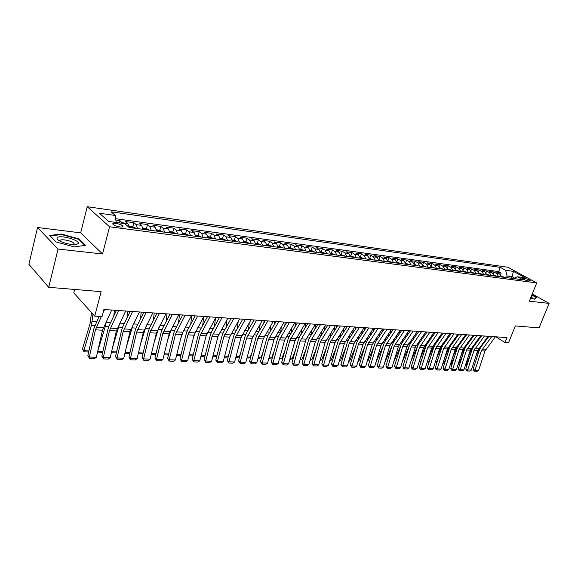 <?xml version="1.0" encoding="UTF-8"?>
<svg xmlns="http://www.w3.org/2000/svg" width="578" height="578" viewBox="0 0 578 578"><rect width="100%" height="100%" fill="white"/><g stroke="black" fill="none" stroke-linecap="round" stroke-linejoin="round"><path stroke-width="0.87" d="M119.892 226.923C122.522 227.19 123.439 226.836 122.659 225.861C121.214 224.712 118.945 223.881 115.846 223.361C113.194 223.086 112.269 223.44 113.057 224.43C114.516 225.579 116.792 226.41 119.892 226.923M74.627 289.448L73.76 292.873L94.734 316.144L102.031 316.614L103.91 309.49L506.971 337.595L504.984 342.552L508.553 342.783L515.338 325.92L539.043 327.885L549.1 303.385L532.251 293.971M37.548 227.501L28.9 264.291L48.733 287.309L58.046 249.046L102.537 253.966L109.567 226.764L87.22 206.7L80.689 232.862L37.548 227.501L58.046 249.046M109.567 226.764L536.716 282.909L507.975 267.274L87.22 206.7M501.444 276.941L499.63 273.958L496.856 272.411L501.177 273.004L500.512 274.695M498.539 276.559L496.733 273.56L493.952 272.014L493.272 273.77M493.952 272.014L489.566 271.407L492.34 272.968L494.154 275.973M486.748 274.991L484.942 271.963L482.168 270.396L486.618 271.01L485.917 272.838M479.227 273.994L477.421 270.938L474.646 269.37L479.169 269.984L478.447 271.891M471.583 272.975L469.784 269.904L467.017 268.322L471.612 268.951L470.86 270.93M463.831 271.949L462.032 268.849L459.264 267.26L463.932 267.903L463.151 269.962M455.948 270.901L454.156 267.78L451.389 266.183L456.129 266.834L455.327 268.987M447.936 269.832L446.151 266.696L443.391 265.085L448.21 265.75L447.372 267.997M439.8 268.756L438.016 265.591L435.263 263.973L440.161 264.645L439.287 267.007M431.528 267.657L429.75 264.471L427.005 262.846L431.976 263.525L431.072 265.996M423.125 266.537L421.355 263.33L418.609 261.697L423.667 262.383L422.72 264.984M414.578 265.403L412.815 262.174L410.084 260.526L415.214 261.227L414.231 263.965M405.893 264.247L404.13 260.996L401.407 259.341L406.63 260.057L405.597 262.939M397.057 263.077L395.309 259.797L392.592 258.128L397.895 258.857L396.819 261.906M388.076 261.885L386.335 258.576L383.619 256.899L389.023 257.644L387.91 260.786M378.937 260.671L377.203 257.34L374.501 255.657L379.992 256.408L378.886 259.573M369.645 259.435L367.919 256.076L365.224 254.385L370.809 255.151L369.703 258.344M360.188 258.178L358.468 254.797L355.788 253.092L361.474 253.872L360.369 257.094M350.564 256.899L348.859 253.489L346.186 251.777L351.966 252.572L350.86 255.823M340.774 255.599L339.076 252.167L336.418 250.44L342.299 251.242L341.193 254.53M330.811 254.277L329.12 250.816L326.476 249.075L332.466 249.898L331.36 253.215M320.66 252.926L318.984 249.436L316.354 247.695L322.445 248.526L321.346 251.871M310.328 251.553L308.666 248.034L306.051 246.279L312.25 247.131L311.152 250.505M299.809 250.158L298.154 246.611L295.553 244.841L301.875 245.708L300.777 249.118M289.087 248.735L287.454 245.159L284.867 243.381L291.305 244.263L290.207 247.702M278.17 247.283L276.551 243.678L273.986 241.893L280.54 242.789L279.441 246.264M267.05 245.802L265.439 242.168L262.896 240.369L269.572 241.286L268.481 244.797M255.714 244.299L254.125 240.636L251.596 238.822L258.402 239.754L257.311 243.302M244.162 242.767L242.587 239.068L240.08 237.247L247.016 238.194L245.932 241.777M232.385 241.199L230.824 237.471L228.346 235.636L235.412 236.604L234.328 240.224M220.37 239.603L218.838 235.846L216.382 234.003L223.585 234.986L222.501 238.642M208.123 237.977L206.606 234.184L204.179 232.327L211.526 233.339L210.45 237.031M195.631 236.315L194.136 232.493L191.737 230.629L199.229 231.655L198.153 235.383M182.886 234.625L181.413 230.766L179.043 228.888L186.687 229.936L185.617 233.707M169.881 232.898L168.429 229.004L166.088 227.118L173.891 228.18L172.829 231.995L169.715 231.576M156.609 231.135L155.186 227.205L152.874 225.304L160.836 226.395L159.766 230.268M143.055 229.336L141.661 225.369L139.385 223.455L147.506 224.567L146.444 228.505M511.479 278.278L512.094 276.71L507.101 276.038L505.62 270.287L513.445 271.385L525.25 277.823L517.426 276.761L522.96 279.803L129.234 227.494L127.854 223.498L125.607 221.569L133.908 222.711L132.846 226.706M524.853 278.444L522.469 278.48C523.646 279.521 525.554 280.337 528.213 280.93L530.582 280.894C529.412 279.853 527.504 279.037 524.853 278.444L524.354 279.694M129.234 227.494L124.769 223.635L108.707 221.461L99.459 213.246L115.333 215.471L111.106 211.815L500.288 267.354L505.62 270.287M501.177 273.004L498.641 271.595L115.716 218.737M122.76 223.361L120.022 220.803L115.889 220.24M133.908 222.711L136.17 224.625L137.557 228.599M147.506 224.567L149.81 226.475L151.219 230.42M160.836 226.395L163.162 228.288L164.607 232.197M173.891 228.18L176.254 230.066L177.721 233.938M186.687 229.936L189.078 231.807L190.567 235.643M199.229 231.655L201.65 233.512L203.16 237.32M211.526 233.339L213.976 235.188L215.5 238.96M223.585 234.986L226.056 236.828L227.609 240.564M235.412 236.604L237.905 238.432L239.473 242.139M247.016 238.194L249.53 240.014L251.119 243.692M258.402 239.754L260.938 241.561L262.542 245.209M269.572 241.286L272.13 243.078L273.748 246.698M280.54 242.789L283.112 244.566L284.744 248.157M291.305 244.263L293.899 246.033L295.546 249.588M301.875 245.708L304.483 247.471L306.145 250.996M312.25 247.131L314.88 248.88L316.549 252.384M322.445 248.526L325.089 250.267L326.772 253.742M332.466 249.898L335.117 251.625L336.808 255.071M342.299 251.242L344.965 252.962L346.67 256.379M351.966 252.572L354.646 254.277L356.359 257.672M361.474 253.872L364.154 255.57L365.881 258.937M370.809 255.151L373.511 256.834L375.245 260.179M379.992 256.408L382.701 258.084L384.442 261.401M389.023 257.644L391.732 259.312L393.488 262.6M397.895 258.857L400.619 260.519L402.375 263.785M406.63 260.057L409.361 261.704L411.124 264.948M415.214 261.227L417.952 262.867L419.722 266.09M423.667 262.383L426.412 264.016L428.182 267.209M431.976 263.525L434.728 265.143L436.506 268.315M440.161 264.645L442.914 266.256L444.699 269.406M448.21 265.75L450.97 267.354L452.755 270.475M456.129 266.834L458.896 268.423L460.688 271.53M463.932 267.903L466.699 269.485L468.498 272.563M471.612 268.951L474.379 270.526L476.185 273.589M479.169 269.984L481.944 271.552L483.75 274.593M486.618 271.01L489.393 272.563L491.199 275.583M506.48 277.613L507.101 276.038M94.734 316.144L101.128 291.644L48.733 287.309M536.716 282.909L529.332 301.203L549.1 303.385M495.888 336.822L504.984 342.552M514.673 278.134L512.094 276.71L513.445 271.385M517.426 276.761L513.77 278.582M498.641 271.595L500.288 267.354M120.022 220.803L119.465 222.92M115.333 215.471L116.149 222.465M530.618 298.024L534.491 299.158L536.731 297.482L531.926 294.787M102.537 253.966L80.689 232.862M55.943 241.893L74.165 246.907L85.573 245.318L79.078 238.938L61.434 234.054L49.722 235.427L55.943 241.893M75.581 244.566L74.996 244.407M74.425 244.248L73.796 244.075M61.311 234.574L61.434 234.054M78.926 239.545L79.078 238.938M495.368 336.786L484.978 350.998L478.613 370.346L474.986 370.216L474.538 371.213L473.787 370.787L473.1 369.154L479.444 349.769L480.795 347.161L488.974 336.338M473.1 369.154L474.986 370.216L481.351 350.803L491.748 336.533M478.613 370.346L477.081 371.3L474.538 371.213M475.058 343.31L474.82 344.929M470.181 355.311L466.106 364.147L467.06 364.92M477.37 341.533L477.573 339.958M501.205 275.952L503.951 277.274M475.925 356.026L480.137 346.822M502.585 277.093L501.726 276.978M466.742 365.888L466.106 364.147M530.893 297.33L532.15 297.294L531.507 295.828M531.818 295.055L536.319 297.576L534.282 299.093M78.073 243.569C80.645 240.282 59.101 234.321 57.157 237.804C56.572 238.931 58.01 240.289 61.485 241.864C69.143 244.667 74.62 245.303 77.907 243.779L78.073 243.569M74.15 244.639L73.991 243.273C71.867 240.795 60.957 238.598 60.04 240.484L60.004 241.156M56.008 241.915L50.207 235.882L61.557 234.545L78.651 239.278L84.894 245.419M488.099 336.28L477.703 350.6L471.33 370.093L467.645 369.971L467.205 370.975L466.453 370.541L465.767 368.894L472.118 349.365L473.461 346.735L481.647 335.825M465.767 368.894L467.645 369.971L474.018 350.405L484.422 336.02M471.33 370.093L469.784 371.062L467.205 370.975M480.715 335.76L470.311 350.203L463.932 369.841L460.196 369.71L459.763 370.729L459.011 370.296L458.318 368.634L464.676 348.953L466.027 346.301L474.213 335.312M458.318 368.634L460.196 369.71L466.583 350.001L476.987 335.5M463.932 369.841L462.378 370.816L459.763 370.729M473.223 335.24L462.819 349.791L456.425 369.588L452.632 369.458L452.213 370.476L451.461 370.036L450.753 368.367L457.126 348.534L458.477 345.861L466.663 334.785M450.753 368.367L452.632 369.458L459.026 349.589L469.43 334.98M456.425 369.588L454.864 370.563L452.213 370.476M465.615 334.713L455.204 349.379L448.803 369.32L444.952 369.19L444.54 370.223L443.788 369.783L443.08 368.092L449.46 348.115L450.804 345.42L458.997 334.25M443.08 368.092L444.952 369.19L451.353 349.17L461.764 334.445M448.803 369.32L447.235 370.31L444.54 370.223M467.775 342.559L467.544 344.264M462.458 355.817L458.773 363.851L459.633 364.559M470.073 340.868L470.29 339.185M493.915 274.969L496.719 276.313M468.259 356.518L472.956 346.121M495.332 276.132L494.465 276.017M459.322 365.527L458.773 363.851M460.384 341.793L460.146 343.599M454.611 356.359L451.339 363.555L452.097 364.183M462.667 340.189L462.899 338.383M486.51 273.979L489.378 275.338M460.471 357.052L465.651 345.42M487.962 275.15L487.081 275.034M451.815 365.072L451.339 363.555M452.885 340.998L452.639 342.92M446.635 356.944L443.788 363.251L444.446 363.808M455.146 339.496L455.399 337.566M478.989 272.975L481.922 274.348M452.56 357.616L458.224 344.719M480.484 274.16L479.596 274.037M444.2 364.574L443.788 363.251M445.27 340.182L445.002 342.234M438.536 357.565L436.123 362.948L436.679 363.418M447.517 338.78L447.784 336.721M471.352 271.949L474.35 273.343M444.518 358.223L450.681 344.004M472.891 273.148L471.98 273.033M436.477 364.061L436.123 362.948M457.884 334.171L447.473 348.96L441.065 369.06L437.149 368.923L436.751 369.963L436 369.523L435.285 367.818L441.671 347.681L443.023 344.965L451.208 333.708M435.285 367.818L437.149 368.923L443.564 348.751L453.976 333.896M441.065 369.06L439.49 370.05L436.751 369.963M437.539 339.344L437.257 341.533M430.299 358.23L428.334 362.637L428.789 363.02M439.771 338.051L440.053 335.854M463.592 270.916L466.656 272.325M436.354 358.866L443.008 343.289M465.174 272.122L464.257 272M428.63 363.54L428.334 362.637M450.031 333.622L439.627 348.534L433.211 368.793L429.23 368.656L428.84 369.703L428.096 369.255L427.366 367.543L433.76 347.248L435.111 344.51L443.297 333.152M427.366 367.543L429.23 368.656L435.653 348.317L446.064 333.347M433.211 368.793L431.622 369.79L428.84 369.703M429.685 338.484L429.389 340.81M421.933 358.938L420.437 362.319L420.784 362.616M431.903 337.299L432.2 334.965M455.717 269.861L458.845 271.284M428.045 359.559L435.212 342.566M457.343 271.082L456.403 270.959M420.661 363.006L420.437 362.319M442.062 333.065L431.65 348.101L425.227 368.518L421.189 368.381L420.806 369.436L420.062 368.988L419.325 367.261L425.726 346.8L427.077 344.04L435.263 332.596M419.325 367.261L421.189 368.381L427.619 347.884L438.023 332.784M425.227 368.518L423.631 369.53L420.806 369.436M421.716 337.588L421.398 340.066M413.422 359.689L412.641 362.196M423.912 336.526L424.23 334.041M447.704 268.784L450.912 270.229M419.606 360.289L427.294 341.836M449.381 270.027L448.427 269.897M412.562 362.464L412.41 361.994M433.955 332.502L423.551 347.66L417.121 368.237L413.017 368.099L412.649 369.161L411.904 368.713L411.16 366.972L417.569 346.352L418.92 343.563L427.099 332.025M411.16 366.972L413.017 368.099L419.455 347.436L429.859 332.22M417.121 368.237L415.517 369.255L412.649 369.161M413.617 336.671L413.284 339.308M404.773 360.499L404.376 361.77M415.792 335.731L416.131 333.094M439.569 267.701L442.842 269.16M411.023 361.077L418.385 344.278L419.238 341.092M441.289 268.951L440.328 268.821M425.726 331.931L415.322 347.212L408.884 367.955L404.723 367.818L404.362 368.887L403.617 368.432L402.866 366.676L409.282 345.89L410.626 343.086L418.804 331.447M402.866 366.676L404.723 367.818L411.16 346.988L421.557 331.642M408.884 367.955L407.273 368.988L404.362 368.887M405.395 335.724L405.041 338.52M407.555 334.915L407.909 332.112M431.304 266.588L434.649 268.069M410.142 343.859L411.059 340.326M402.295 361.915L409.332 345.723M433.074 267.86L432.091 267.73M417.359 331.346L406.963 346.757L400.518 367.673L396.284 367.529L395.937 368.605L394.434 366.38L400.857 345.427L402.201 342.595L410.38 330.862M394.434 366.38L396.284 367.529L402.729 346.525L413.118 331.05M400.518 367.673L398.899 368.706L395.937 368.605M397.043 334.749L396.667 337.711M399.174 334.077L399.55 331.107M422.901 265.468L426.326 266.964M401.97 342.949L402.743 339.539M393.481 362.659L400.713 345.882M424.722 266.747L423.717 266.617M408.856 330.753L398.466 346.294L392.021 367.384L387.715 367.232L387.376 368.323L385.873 366.084L392.296 344.95L393.64 342.097L401.811 330.262M385.873 366.084L387.715 367.232L394.167 346.063L404.549 330.45M392.021 367.384L390.388 368.424L387.376 368.323M388.56 333.737L388.163 336.88M390.67 333.217L391.068 330.06M414.354 264.319L417.858 265.837M393.596 342.169L394.297 338.73M384.825 362.327L391.956 346.056M416.225 265.62L415.214 265.49M400.207 330.154L389.825 345.825L383.38 367.088L379.009 366.936L378.684 368.034L377.167 365.773L383.597 344.474L384.941 341.591L393.098 329.655M377.167 365.773L379.009 366.936L385.461 345.586L395.836 329.843M383.38 367.088L381.74 368.135L378.684 368.034M379.934 332.69L379.522 336.02M382.022 332.328L382.441 328.983M405.669 263.163L409.253 264.695M385.056 341.425L385.721 337.899M376.04 361.987L383.055 346.258M407.591 264.478L406.565 264.341M376.379 362.001L375.982 362.196M371.177 331.606L370.736 335.139M373.236 331.411L373.619 328.297M396.84 261.979L400.503 263.532M376.372 340.68L377 337.039M367.117 361.64L367.622 361.662L374.002 346.489M398.82 263.308L397.765 263.171M367.622 361.662L367.023 361.951M362.269 330.486L361.806 334.229M364.299 330.464L364.653 327.668M387.86 260.779L391.609 262.354M367.529 339.922L368.135 336.158M358.042 361.293L358.721 361.315L364.79 346.757M389.89 262.123L388.828 261.986M358.721 361.315L357.919 361.712M391.422 329.539L381.054 345.348L374.602 366.784L370.151 366.633L369.841 367.745L368.323 365.462L374.754 343.982L376.097 341.078L384.247 329.034M368.323 365.462L370.151 366.633L376.61 345.109L386.971 329.229M374.602 366.784L372.955 367.846L369.841 367.745M382.484 328.911L372.131 344.864L365.672 366.481L361.156 366.329L360.853 367.442L359.328 365.144L365.758 343.484L367.102 340.558L375.245 328.412M359.328 365.144L361.156 366.329L367.608 344.618L377.961 328.6M365.672 366.481L364.017 367.55L360.853 367.442M373.402 328.282L363.056 344.372L356.597 366.17L352.009 366.011L351.72 367.138L350.189 364.826L356.619 342.978L357.963 340.03L366.084 327.769M350.189 364.826L352.009 366.011L358.461 344.12L368.8 327.957M356.597 366.17L354.935 367.247L351.72 367.138M353.223 329.323L352.732 333.289M355.224 329.489L355.528 327.032M378.72 259.551L382.557 261.148M358.541 339.163L359.126 335.24M348.816 360.932L349.676 360.968L355.419 347.053M380.815 260.916L379.732 260.772M349.676 360.968L348.664 361.467M364.154 327.639L353.83 343.874L347.371 365.852L342.703 365.693L342.429 366.835L340.89 364.494L347.32 342.465L348.664 339.488L356.778 327.119M340.89 364.494L342.703 365.693L349.155 343.614L359.48 327.307M347.371 365.852L345.702 366.943L342.429 366.835M344.026 328.123L343.505 332.314M345.991 328.485L346.251 326.389M369.429 258.308L373.359 259.927M349.387 338.383L349.972 334.301M339.438 360.571L340.478 360.614L345.882 347.385M371.582 259.688L370.476 259.544M340.478 360.614L339.25 361.221M354.755 326.982L344.445 343.361L337.993 365.534L333.239 365.368L332.979 366.517L331.44 364.162L337.87 341.945L339.207 338.939L347.306 326.462M331.44 364.162L333.239 365.368L339.698 343.101L349.993 326.649M337.993 365.534L336.309 366.633L332.979 366.517M334.669 326.873L334.127 331.31M336.606 327.444L336.815 325.732M359.978 257.044L363.996 258.684M340.081 337.595L340.659 333.325M329.894 360.202L331.129 360.253L336.186 347.761M362.189 258.445L361.062 258.294M331.129 360.253L329.67 360.968M345.196 326.317L334.9 342.841L328.449 365.209L323.615 365.043L323.369 366.199L321.823 363.822L328.246 341.41L329.59 338.383L337.668 325.79M321.823 363.822L323.615 365.043L330.067 342.581L340.348 325.978M328.449 365.209L326.758 366.315L323.369 366.199M325.161 325.573L324.583 330.269M327.061 326.368L327.22 325.06M350.355 255.758L354.466 257.42M330.609 336.793L331.187 332.314M320.183 359.827L321.614 359.884L326.31 348.173M352.631 257.174L351.489 257.022M321.614 359.884L319.93 360.723M335.464 325.638L325.197 342.313L318.745 364.877L313.825 364.704L313.601 365.874L312.041 363.483L318.464 340.868L319.8 337.812L327.856 325.103M312.041 363.483L313.825 364.704L320.277 342.046L330.529 325.291M318.745 364.877L317.04 365.99L313.601 365.874M307.72 323.702L299.707 336.649L298.378 339.763L291.962 362.774L293.725 364.017L298.819 364.191L306.159 339.163L315.48 324.244L314.88 329.193M317.351 325.255L317.459 324.381M340.565 254.443L344.777 256.133M320.963 335.977L321.556 331.266M310.307 359.444L311.947 359.509L316.26 348.635M342.906 255.881L341.743 255.729M311.947 359.509L310.046 360.383M325.559 324.944L315.313 341.779L308.869 364.537L303.862 364.364L303.652 365.549L302.092 363.129L308.507 340.319L309.844 337.234L317.878 324.41M302.092 363.129L303.862 364.364L310.314 341.504L320.537 324.598M308.869 364.537L307.156 365.664L303.652 365.549M305.56 323.55L305.011 328.08M307.474 324.099L307.525 323.687M330.602 253.113L334.908 254.819M311.152 335.146L311.766 330.19M300.264 359.054L302.106 359.126L306.022 349.148M333.007 254.566L331.823 254.407M302.106 359.126L299.996 360.007M310.372 323.89L300.17 340.955L293.53 365.209L291.962 362.774M298.819 364.191L297.092 365.332L293.53 365.209M295.466 322.849L294.975 326.924M320.45 251.755L321.968 251.957L324.872 253.489M301.16 334.301L301.803 329.063M290.033 358.663L292.1 358.743L295.604 349.712M322.936 253.229L321.729 253.07M292.1 358.743L289.766 359.617M305.213 323.528L295.033 340.673L288.595 363.844L283.415 363.663L283.234 364.87L281.659 362.413L288.068 339.192L289.397 336.049L297.381 322.979M281.659 362.413L283.415 363.663L289.845 340.391L300.018 323.167M288.595 363.844L286.861 364.993L283.234 364.87M285.192 322.134L284.759 325.717M310.126 250.368L311.737 250.585L314.649 252.131M288.386 333.275L290.994 333.427L291.659 327.899M279.622 358.259L281.912 358.346L284.99 350.333M312.676 251.864L311.448 251.705M281.912 358.346L279.355 359.22M294.766 322.799L284.614 340.11L278.184 363.49L272.91 363.309L272.751 364.523L271.169 362.038L277.57 338.607L278.892 335.435L286.854 322.249M271.169 362.038L272.91 363.309L279.34 339.821L289.47 322.43M278.184 363.49L276.443 364.646L272.751 364.523M284.13 322.054L274.015 339.532L267.592 363.129L262.217 362.941L262.08 364.169L260.49 361.662L266.884 338.022L268.206 334.821L276.132 321.498M260.49 361.662L262.217 362.941L268.64 339.243L278.733 321.679M267.592 363.129L265.837 364.292L262.08 364.169M273.293 321.303L263.214 338.946L256.798 362.753L251.336 362.572L251.213 363.808L249.617 361.279L255.996 337.415L257.318 334.185L265.215 320.739M249.617 361.279L251.336 362.572L257.745 338.65L267.802 320.92M256.798 362.753L255.035 363.938L251.213 363.808M274.731 321.404L274.362 324.475M299.606 248.966L301.326 249.19L304.238 250.744M280.641 332.545L281.341 326.686M269.03 357.847L271.552 357.948L274.182 351.019M302.229 250.476L300.979 250.31M271.552 357.948L268.763 358.822M264.081 320.66L263.785 323.174M288.892 247.529L290.712 247.774L293.638 249.335M270.099 331.627L270.844 325.428M258.236 357.428L261.003 357.536L263.163 351.778M291.594 249.067L290.315 248.894M261.003 357.536L259.19 358.461L257.969 358.411M253.243 319.901L253.012 321.823M277.975 246.069L279.911 246.329L282.837 247.904M259.377 330.681L260.158 324.121M247.247 357.002L250.26 357.125L251.936 352.609M280.756 247.622L279.456 247.456M250.26 357.125L248.439 358.049L246.987 357.999M262.253 320.53L252.218 338.347L245.816 362.377L240.246 362.189L240.145 363.439L238.548 360.889L244.913 336.801L246.228 333.542L254.089 319.959M238.548 360.889L240.246 362.189L246.647 338.043L256.661 320.14M245.816 362.377L244.046 363.569L240.145 363.439M242.204 319.135L242.052 320.407M266.855 244.581L268.9 244.855L271.833 246.438M248.453 329.698L249.277 322.748M236.055 356.568L239.328 356.698L240.491 353.519M269.716 246.156L268.394 245.982M239.328 356.698L237.5 357.637L235.795 357.572M251.011 319.75L241.019 337.74L234.625 362.001L228.953 361.806L228.874 363.063L227.27 360.491L233.628 336.179L234.935 332.885L242.753 319.172M227.27 360.491L228.953 361.806L235.34 337.429L245.303 319.352M234.625 362.001L232.847 363.201L228.874 363.063M230.954 318.348L230.889 318.933M255.527 243.063L257.687 243.352L260.627 244.949M237.334 328.68L238.201 321.325M224.654 356.127L228.194 356.265L228.83 354.524M258.467 244.667L257.116 244.487M228.194 356.265L226.359 357.218L224.394 357.139M239.552 318.948L229.611 337.119L223.231 361.611L217.451 361.409L217.393 362.688L215.782 360.087L222.118 335.543L223.426 332.22L231.207 318.37M215.782 360.087L217.451 361.409L223.823 336.808L233.736 318.543M223.231 361.611L221.439 362.818L217.393 362.688M243.974 241.517L246.257 241.821L249.205 243.432M226.005 327.625L226.916 319.836M213.044 355.68L216.938 355.622M247.001 243.143L245.607 242.912M216.858 355.831L215.009 356.785L212.776 356.705M227.869 318.131L217.985 336.49L211.62 361.214L205.732 361.012L205.696 362.298L204.077 359.675L210.399 334.893L211.692 331.541L219.438 317.546M204.077 359.675L205.732 361.012L212.083 336.165L221.945 317.719M211.62 361.214L209.814 362.435L205.696 362.298M205.949 336.569L206.975 333.636M232.197 239.942L234.603 240.26L237.558 241.886M214.46 326.534L215.428 318.276M235.318 241.59L233.902 241.366M205.147 355.463L203.449 356.351L200.942 356.258M201.209 355.224L205.176 355.376M215.962 317.3L206.129 335.847L199.786 360.809L193.789 360.6L193.774 361.9L192.149 359.256L198.456 334.236L199.742 330.847L207.437 316.708M192.149 359.256L193.789 360.6L200.118 335.515L209.922 316.881M199.786 360.809L197.972 362.045L193.774 361.9M203.824 316.455L194.056 335.189L187.727 360.39L181.608 360.188L181.622 361.496L179.989 358.83L186.275 333.564L187.561 330.139L195.198 315.855M179.989 358.83L181.608 360.188L187.922 334.857L197.662 316.029M187.727 360.39L185.899 361.64L181.622 361.496M191.448 315.595L181.738 334.518L175.43 359.971L169.195 359.762L169.231 361.091L167.598 358.389L173.862 332.877L175.134 329.417L182.72 314.988M167.598 358.389L169.195 359.762L175.488 334.178L185.162 315.154M175.43 359.971L173.595 361.236L169.231 361.091M193.406 337.776L195.364 332.075M220.189 238.331L222.732 238.671L225.695 240.311M202.705 325.4L203.723 316.636M223.404 240.007L221.959 239.783M193.189 355.109L191.672 355.904L188.883 355.795M189.143 354.755L193.24 354.914M180.603 339.113L183.529 330.457M207.95 236.691L210.623 237.052L213.585 238.7M190.726 324.215L191.723 315.617M211.252 238.389L209.785 238.179M181.001 354.748L179.671 355.448L176.586 355.333M176.846 354.278L181.08 354.444M167.533 340.594L171.377 328.94M195.458 235.022L198.268 235.398L201.245 237.059M178.515 322.986L179.462 314.757M198.861 236.749L197.373 236.539M168.581 354.386L167.447 354.986L164.044 354.856M164.304 353.794L168.682 353.967M178.819 314.714L169.181 333.838L162.902 359.545L156.537 359.328L156.602 360.672L154.962 357.948L161.197 332.177L162.469 328.68L169.997 314.1M154.962 357.948L156.537 359.328L162.808 333.492L172.41 314.266M162.902 359.545L161.052 360.817L156.602 360.672M154.181 342.241L158.921 327.473M182.72 233.317L185.675 233.714L188.652 235.391M166.067 321.7L166.963 313.89M186.224 235.065L184.707 234.863M155.908 354.018L154.976 354.516L151.255 354.372M151.515 353.303L156.038 353.476M165.937 313.818L156.371 333.138L150.121 359.104L143.633 358.887L143.72 360.239L142.072 357.493L148.286 331.461L149.543 327.928L157.014 313.197M142.072 357.493L143.633 358.887L149.875 332.784L159.398 313.363M150.121 359.104L148.257 360.39L143.72 360.239M140.548 344.062L146.176 326.028M172.822 231.995L175.806 233.685M153.38 320.356L154.218 313.001M173.328 233.353L171.767 233.129M142.99 353.649L138.214 353.881M138.474 352.797L143.149 352.977M152.794 312.9L143.308 332.429L137.08 358.663L130.462 358.432L130.585 359.805L128.93 357.031L135.115 330.732L136.365 327.162L143.763 312.272M128.93 357.031L130.462 358.432L136.675 332.068L146.118 312.431M137.08 358.663L135.209 359.957L130.585 359.805M126.618 346.085L133.15 324.583M156.45 229.798L159.709 230.239L162.693 231.944M140.44 318.955L141.22 312.091M160.164 231.605L158.582 231.381M129.812 353.274L124.913 353.375M125.166 352.284L129.999 352.472M139.377 311.961L129.978 331.707L123.779 358.208L117.031 357.977L117.182 359.364L115.521 356.561L121.669 329.987L122.912 326.382L130.245 311.325M115.521 356.561L117.031 357.977L123.215 331.339L132.564 311.491M123.779 358.208L121.9 359.516L117.182 359.364M112.378 348.332L119.834 323.109L124.378 323.369M142.903 227.985L146.321 228.447L149.312 230.167M127.247 317.481L127.955 311.166M146.733 229.82L145.114 229.596M116.366 352.891L111.352 352.79M111.59 351.756L116.583 351.951M125.686 311.007L116.373 330.963L110.21 357.746L103.318 357.507L103.498 358.909L101.836 356.077L107.956 329.229L109.184 325.587L116.438 310.364M101.836 356.077L103.318 357.507L109.466 330.594L118.728 310.523M110.21 357.746L108.317 359.068L103.498 358.909M97.819 350.824L105.333 326.332L106.229 321.592M129.075 226.135L132.658 226.619L135.649 228.346M113.787 315.935L114.422 310.227M133.012 227.999L131.365 227.775M102.646 352.508L97.559 351.98M97.733 351.222L102.891 351.417M97.819 352.349L97.711 351.316M111.706 310.032L102.494 330.211L96.36 357.269L89.33 357.031L89.539 358.447L87.863 355.586L93.947 328.456L99.062 316.426M87.863 355.586L89.33 357.031L95.442 329.828L101.309 316.571M104.604 309.541L102.992 312.987M96.36 357.269L94.46 358.606L89.539 358.447M91.512 312.575L90.038 323.694L82.51 348.787L83.81 350.68L91.375 325.53L93 314.222M88.672 352.002L83.969 351.829L82.51 348.787M83.969 351.829L83.81 350.68L88.925 350.882M496.733 273.56L499.63 273.958M122.247 222.74L127.854 223.498M136.17 224.625L141.661 225.369M149.81 226.475L155.186 227.205M163.162 228.288L168.429 229.004M176.254 230.066L181.413 230.766M189.078 231.807L194.136 232.493M201.65 233.512L206.606 234.184M213.976 235.188L218.838 235.846M226.056 236.828L230.824 237.471M237.905 238.432L242.587 239.068M249.53 240.014L254.125 240.636M260.938 241.561L265.439 242.168M272.13 243.078L276.551 243.678M283.112 244.566L287.454 245.159M293.899 246.033L298.154 246.611M304.483 247.471L308.666 248.034M314.88 248.88L318.984 249.436M325.089 250.267L329.12 250.816M335.117 251.625L339.076 252.167M344.965 252.962L348.859 253.489M354.646 254.277L358.468 254.797M364.154 255.57L367.919 256.076M373.511 256.834L377.203 257.34M382.701 258.084L386.335 258.576M391.732 259.312L395.309 259.797M400.619 260.519L404.13 260.996M409.361 261.704L412.815 262.174M417.952 262.867L421.355 263.33M426.412 264.016L429.75 264.471M434.728 265.143L438.016 265.591M442.914 266.256L446.151 266.696M450.97 267.354L454.156 267.78M458.896 268.423L462.032 268.849M466.699 269.485L469.784 269.904M474.379 270.526L477.421 270.938M481.944 271.552L484.942 271.963M489.393 272.563L492.34 272.968M523.003 278.964L523.292 278.235M485.874 349.264L482.254 349.054M484.978 350.998L481.351 350.803M503.431 276.876L501.386 276.602M478.598 348.852L474.921 348.642M477.703 350.6L474.018 350.405M471.215 348.44L467.479 348.223M470.311 350.203L466.583 350.001M463.715 348.014L459.929 347.804M462.819 349.791L459.026 349.589M456.107 347.588L452.256 347.371M455.204 349.379L451.353 349.17M496.199 275.916L494.096 275.634M472.024 347.356L472.479 347.378M488.858 274.933L486.69 274.644M464.531 346.923L465.095 346.959M481.402 273.943L479.169 273.647M456.916 346.489L457.603 346.525M473.83 272.932L471.532 272.628M449.185 346.049L450.002 346.092M448.376 347.154L444.468 346.93M447.473 348.96L443.564 348.751M466.143 271.906L463.773 271.595M441.339 345.593L442.278 345.651M440.523 346.713L436.556 346.489M439.627 348.534L435.653 348.317M458.325 270.865L455.89 270.547M433.363 345.138L434.432 345.196M432.554 346.265L428.522 346.034M431.65 348.101L427.619 347.884M450.392 269.81L447.885 269.478M425.264 344.676L426.47 344.741M424.454 345.81L420.358 345.579M423.551 347.66L419.455 347.436M442.329 268.741L439.742 268.394M417.034 344.199L418.385 344.278M416.225 345.348L412.063 345.109M415.322 347.212L411.16 346.988M434.136 267.643L431.477 267.289M408.675 343.722L410.163 343.809M407.866 344.878L403.632 344.64M406.963 346.757L402.729 346.525M425.805 266.537L423.074 266.176M400.178 343.238L401.746 343.325M399.369 344.401L395.063 344.156M398.466 346.294L394.167 346.063M417.345 265.41L414.527 265.035M391.537 342.74L393.185 342.833M393.683 339.626L394.182 339.662M390.728 343.917L386.357 343.672M389.825 345.825L385.461 345.586M408.74 264.262L405.843 263.879M382.759 342.234L384.486 342.335M384.897 339.098L385.562 339.142M399.99 263.098L397.007 262.701M373.836 341.728L375.642 341.829M375.975 338.556L376.805 338.607M391.096 261.913L388.026 261.502M364.761 341.208L366.647 341.316M366.893 338.014L367.897 338.072M381.95 343.419L377.506 343.173M381.054 345.348L376.61 345.109M373.027 342.92L368.511 342.667M372.131 344.864L367.608 344.618M363.959 342.407L359.364 342.154M363.056 344.372L358.461 344.12M382.051 260.707L378.886 260.288M355.535 340.673L357.507 340.789M357.666 337.451L358.844 337.523M354.733 341.894L350.058 341.627M353.83 343.874L349.155 343.614M372.846 259.486L369.595 259.052M346.15 340.139L348.209 340.254M348.274 336.887L349.639 336.967M345.348 341.367L340.594 341.099M344.445 343.361L339.698 343.101M363.49 258.236L360.137 257.788M336.606 339.589L338.759 339.712M338.722 336.309L340.276 336.403M335.804 340.825L330.97 340.558M334.9 342.841L330.067 342.581M353.96 256.972L350.521 256.509M326.888 339.033L329.135 339.163M329.005 335.724L330.761 335.832M326.093 340.283L321.173 340.009M325.197 342.313L320.277 342.046M344.271 255.678L340.724 255.201M317.004 338.47L319.352 338.6M319.121 335.124L321.072 335.247M316.209 339.727L311.202 339.445M315.313 341.779L310.314 341.504M334.409 254.363L330.761 253.879M306.954 337.892L309.396 338.029M309.057 334.518L311.217 334.648M306.159 339.163L301.066 338.874M305.263 341.23L300.17 340.955M324.366 253.027L320.609 252.528M296.716 337.306L299.26 337.451M298.812 333.903L301.196 334.048M295.922 338.585L290.734 338.296M295.033 340.673L289.845 340.391M314.15 251.668L310.285 251.148M286.298 336.707L288.949 336.858M285.503 338L280.229 337.704M284.614 340.11L279.34 339.821M274.897 337.408L269.521 337.104M274.015 339.532L268.64 339.243M264.103 336.801L258.626 336.49M263.214 338.946L257.745 338.65M303.739 250.281L299.758 249.747M275.684 336.1L278.452 336.259M277.772 332.632L280.489 332.798M293.14 248.865L289.043 248.323M264.883 335.478L267.759 335.645M266.957 331.982L269.789 332.148M282.346 247.427L278.126 246.864M253.879 334.85L256.87 335.016M255.946 331.317L258.901 331.49M253.099 336.179L247.529 335.869M252.218 338.347L246.647 338.043M271.349 245.968L267.007 245.383M242.673 334.207L245.787 334.38M244.732 330.638L247.803 330.818M241.9 335.551L236.214 335.233M241.019 337.74L235.34 337.429M260.143 244.472L255.671 243.873M231.258 333.549L234.495 333.737M233.302 329.944L236.496 330.139M230.485 334.908L224.698 334.583M229.611 337.119L223.823 336.808M248.728 242.948L244.118 242.341M219.618 332.885L222.985 333.08M221.656 329.243L224.979 329.446M218.852 334.257L212.95 333.925M217.985 336.49L212.083 336.165M237.088 241.402L232.342 240.766M207.762 332.206L211.259 332.401M209.785 328.528L213.246 328.738M206.996 333.593L200.985 333.253M206.129 335.847L200.118 335.515M194.916 332.914L188.782 332.567M194.056 335.189L187.922 334.857M182.597 332.22L176.348 331.866M181.738 334.518L175.488 334.178M225.218 239.819L220.334 239.169M195.675 331.512L199.309 331.721M197.683 327.798L201.281 328.015M213.123 238.208L208.087 237.536M183.421 330.811L187.127 331.021M185.343 327.054L189.085 327.278M200.783 236.568L195.595 235.875M171.037 330.096L174.708 330.305M172.764 326.288L176.651 326.527M170.033 331.512L163.661 331.158M169.181 333.838L162.808 333.492M188.19 234.892L182.85 234.177M158.415 329.373L162.042 329.583M159.933 325.515L163.971 325.761M157.216 330.797L150.714 330.428M156.371 333.138L149.875 332.784M175.351 233.18L169.845 232.443M145.54 328.636L149.124 328.839M146.834 324.728L151.039 324.981M144.146 330.06L137.513 329.684M143.308 332.429L136.675 332.068M162.245 231.431L156.573 230.68M132.405 327.885L135.946 328.087M133.475 323.918L137.846 324.186M130.816 329.308L124.046 328.933M129.978 331.707L123.215 331.339M148.871 229.654L143.026 228.874M119.003 327.112L122.5 327.314M117.204 328.542L110.29 328.159M116.373 330.963L109.466 330.594M135.216 227.833L129.19 227.031M105.333 326.332L108.772 326.527M106.157 322.271L110.636 322.538M103.31 327.762L96.259 327.372M102.494 330.211L95.442 329.828M91.375 325.53L94.763 325.725M92.198 321.426L96.605 321.693M122.377 226.923L122.659 225.861M531.5 297.367L532.15 297.294M73.652 244.631L73.991 243.273M74.23 244.573L77.907 243.779"/></g></svg>
